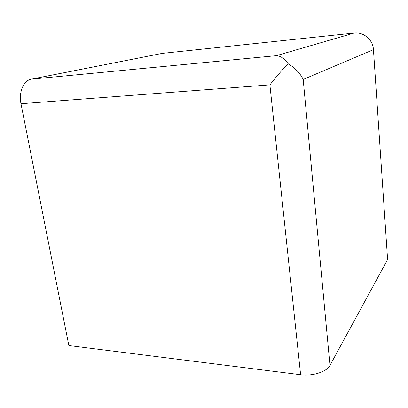 <?xml version="1.0" encoding="UTF-8"?>
<svg xmlns="http://www.w3.org/2000/svg" width="408" height="408" viewBox="0 0 408 408"><rect width="100%" height="100%" fill="white"/><g stroke="black" fill="none" stroke-linecap="round" stroke-linejoin="round"><path stroke-width="0.61" d="M68.845 345.561L20.976 103.734C18.508 92.213 23.679 80.351 31.37 79.152L276.344 55.667C280.5 55.84 284.437 58.528 288.145 63.735C295.173 68.024 300.186 73.261 303.185 79.448L329.97 365.395C326.854 371.759 312.543 376.4 300.614 374.728L68.845 345.561M31.37 79.152L162.2 53.387L354.144 33.048L276.344 55.667M354.144 33.048C363.671 31.809 373.004 39.785 373.447 49.664L387.6 259.544L329.97 365.395M300.614 374.728L269.897 84.884C275.925 77.107 282.01 70.054 288.145 63.735M20.976 103.734L269.897 84.884M373.447 49.664L303.185 79.448"/></g></svg>
